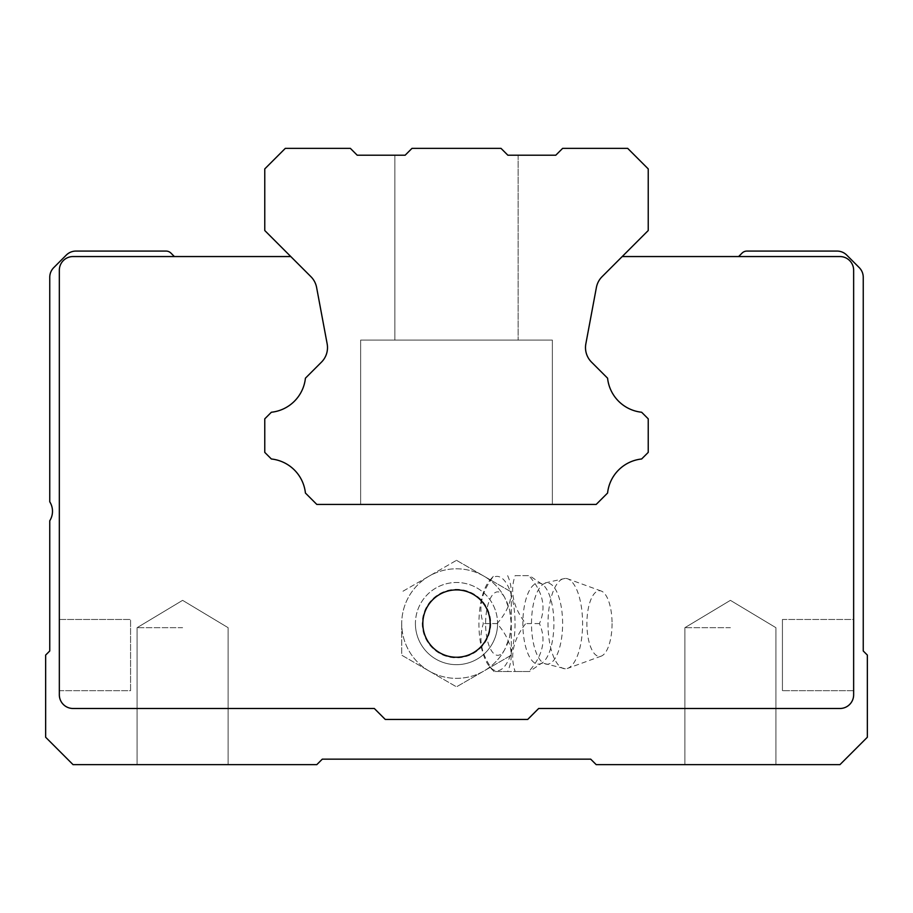 <?xml version="1.0" encoding="UTF-8"?>
<svg xmlns="http://www.w3.org/2000/svg" width="913" height="913" viewBox="0 0 913 913"><rect width="100%" height="100%" fill="white"/><g stroke="black" fill="none" stroke-linecap="round" stroke-linejoin="round"><path stroke-width="0.68" stroke-dasharray="4.57 3.42" d="M405.144 155.21L411.991 148.363L405.144 155.21L394.873 155.21L405.144 155.21L411.991 148.363L501.009 148.363L411.991 148.363L405.144 155.21L394.873 155.21L405.144 155.21L411.991 148.363L405.144 155.21L394.873 155.21L405.144 155.21L411.991 148.363L501.009 148.363L507.856 155.21L501.009 148.363L411.991 148.363L405.144 155.21L357.211 155.21L350.364 148.363L285.312 148.363L264.77 168.905L264.77 230.533L310.945 276.707A20.543 20.543 0 0 1 316.606 287.458L327.151 343.824A20.543 20.543 0 0 1 321.479 362.13L305.421 378.187A38.346 38.346 0 0 1 271.366 412.242L264.77 418.839L264.77 452.392L271.366 458.988A38.346 38.346 0 0 1 305.421 493.043L316.811 504.433L596.189 504.433L607.579 493.043A38.346 38.346 0 0 1 641.634 458.988L648.23 452.392L648.23 418.839L641.634 412.242A38.346 38.346 0 0 1 607.579 378.187L591.521 362.13A20.543 20.543 0 0 1 585.849 343.824L596.394 287.458A20.543 20.543 0 0 1 602.055 276.707L648.23 230.533L648.23 168.905L627.688 148.363L562.636 148.363L555.789 155.21L507.856 155.21L518.128 155.21L507.856 155.21L501.009 148.363L411.991 148.363L501.009 148.363L507.856 155.21L501.009 148.363L411.991 148.363L501.009 148.363L507.856 155.21L518.128 155.21L507.856 155.21L501.009 148.363L507.856 155.21L518.128 155.21L507.856 155.21L501.009 148.363L411.991 148.363L405.144 155.21L394.873 155.21L405.144 155.21M394.873 340.093L518.128 340.093L394.873 340.093L518.128 340.093L394.873 340.093L518.128 340.093L394.873 340.093L518.128 340.093L394.873 340.093L394.873 155.21L394.873 340.093M552.365 340.093L360.635 340.093L552.365 340.093L360.635 340.093L552.365 340.093L360.635 340.093L552.365 340.093L360.635 340.093L552.365 340.093L552.365 504.433L360.635 504.433L552.365 504.433L552.365 340.093L552.365 504.433L360.635 504.433L552.365 504.433L360.635 504.433L552.365 504.433L360.635 504.433L552.365 504.433L552.365 340.093M507.856 155.21L518.128 155.21L507.856 155.21M515.046 623.579A47.179 18.055 90 0 1 489.505 666.524A47.179 18.055 90 0 1 478.926 623.579A47.179 18.055 90 0 1 489.505 580.634A47.179 18.055 90 0 1 515.046 623.579M507.651 575.647C514.761 591.578 511.234 607.556 497.06 623.579C511.223 639.522 514.749 655.5 507.651 671.512L528.832 671.512C542.995 655.58 546.522 639.602 539.423 623.579C546.533 607.636 543.007 591.658 528.832 575.647L515.126 575.647C509.705 591.476 513.232 607.453 525.717 623.579C513.3 639.42 509.762 655.397 515.126 671.512L493.944 671.512C481.528 655.682 477.99 639.705 483.354 623.579C477.933 607.738 481.459 591.761 493.944 575.647L489.505 580.634M507.651 671.512L493.716 671.512L489.505 666.524M504.832 649.36A54.78 54.78 0 0 1 421.76 665.931A54.78 54.78 0 0 1 421.76 581.227A54.78 54.78 0 0 1 504.832 597.798L509.648 610.283L511.28 623.579A54.78 54.78 0 0 0 429.11 576.137A54.78 54.78 0 0 0 429.11 671.021A54.78 54.78 0 0 0 511.28 623.579L509.648 636.875L504.832 649.36A31.738 12.143 90 0 1 492.21 651.814A31.738 12.143 90 0 1 485.613 623.579A31.738 12.143 90 0 1 492.21 595.344A31.738 12.143 90 0 1 504.832 597.798M511.28 655.203L456.5 686.838L511.28 655.203L511.28 591.955L511.28 655.203M456.5 560.32L511.28 591.955L456.5 560.32L401.72 591.955L456.5 560.32M401.72 623.579L401.72 655.203L456.5 686.838L401.72 655.203L401.72 623.579M415.415 623.579A41.085 41.085 0 0 0 456.5 664.664A41.085 41.085 0 0 0 497.585 623.579A41.085 41.085 0 0 0 456.5 582.494A41.085 41.085 0 0 0 415.415 623.579M565.295 668.773A45.194 17.301 90 0 1 548.005 623.579A45.194 17.301 90 0 1 565.295 578.386A45.194 17.301 90 0 1 567.692 578.819A45.194 17.301 90 0 1 582.597 623.579A45.194 17.301 90 0 1 567.692 668.339A45.194 17.301 90 0 1 565.295 668.773L543.931 663.397A40.651 15.555 90 0 1 531.503 623.579A40.651 15.555 90 0 1 543.931 583.761A40.651 15.555 90 0 1 562.625 623.579A40.651 15.555 90 0 1 543.931 663.397L541.363 663.386A40.571 15.521 90 0 1 522.852 623.579A40.571 15.521 90 0 1 541.363 583.772A40.571 15.521 90 0 1 553.894 623.579A40.571 15.521 90 0 1 541.363 663.386L529.529 671.512L515.126 671.512M497.06 623.579L483.354 623.579M565.295 578.386L541.363 583.772L529.529 575.647L515.126 575.647M539.423 623.579L525.717 623.579M612.052 623.579A32.868 12.577 90 0 1 601.211 656.127A32.868 12.577 90 0 1 586.899 623.579A32.868 12.577 90 0 1 601.211 591.031A32.868 12.577 90 0 1 612.052 623.579M497.585 623.579A41.085 41.085 0 0 1 435.958 659.163A41.085 41.085 0 0 1 435.958 587.995A41.085 41.085 0 0 1 497.585 623.579M490.738 623.579A34.238 34.238 0 0 1 439.381 653.229A34.238 34.238 0 0 1 439.381 593.929A34.238 34.238 0 0 1 490.738 623.579M174.383 256.553L73.029 256.553A13.695 13.695 0 0 0 59.334 270.248A13.695 13.695 0 0 1 73.029 256.553A13.695 13.695 0 0 0 59.334 270.248L59.334 694.793A13.695 13.695 0 0 0 73.029 708.488A13.695 13.695 0 0 1 59.334 694.793L59.334 270.248L59.334 694.793A13.695 13.695 0 0 0 73.029 708.488L374.319 708.488L73.029 708.488L374.319 708.488L385.275 719.444L527.703 719.444L538.659 708.488L839.949 708.488A13.695 13.695 0 0 0 853.644 694.793L853.644 270.248A13.695 13.695 0 0 0 839.949 256.553A13.695 13.695 0 0 1 853.644 270.248L853.644 694.793A13.695 13.695 0 0 1 839.949 708.488L538.659 708.488L839.949 708.488A13.695 13.695 0 0 0 853.644 694.793L853.644 270.248A13.695 13.695 0 0 0 839.949 256.553L738.617 256.553L742.086 253.084A6.848 6.848 0 0 1 746.937 251.075L837.027 251.075A13.695 13.695 0 0 1 846.716 255.081L859.236 267.612A13.695 13.695 0 0 1 863.242 277.29L863.242 650.969L867.35 655.078L867.35 737.248L839.96 764.638L596.189 764.638L590.711 759.16L322.289 759.16L316.811 764.638L73.04 764.638L45.65 737.248L45.65 655.078L49.759 650.969L49.759 520.764A17.803 17.803 0 0 0 49.759 501.796L49.759 277.29A13.695 13.695 0 0 1 53.764 267.612L66.295 255.081A13.695 13.695 0 0 1 75.973 251.075L166.063 251.075A6.848 6.848 0 0 1 170.914 253.084L174.383 256.553L73.029 256.553L290.791 256.553L310.945 276.707A20.543 20.543 0 0 1 316.606 287.458L327.151 343.824A20.543 20.543 0 0 1 321.479 362.13L305.421 378.187A38.346 38.346 0 0 1 271.366 412.242L264.77 418.839L264.77 452.392L271.366 458.988A38.346 38.346 0 0 1 305.421 493.043L316.811 504.433L596.189 504.433L607.579 493.043A38.346 38.346 0 0 1 641.634 458.988L648.23 452.392L648.23 418.839L641.634 412.242A38.346 38.346 0 0 1 607.579 378.187L591.521 362.13A20.543 20.543 0 0 1 585.849 343.824L596.394 287.458A20.543 20.543 0 0 1 602.055 276.707L622.21 256.553L738.617 256.553M527.703 719.444L538.659 708.488L527.703 719.444L385.275 719.444L527.703 719.444M374.319 708.488L385.275 719.444L374.319 708.488M602.055 276.707L622.21 256.553M730.4 764.638L684.887 764.638L730.4 764.638M182.6 764.638L137.087 764.638L182.6 764.638M290.791 256.553L310.945 276.707M316.606 287.458L327.151 343.824M321.479 362.13L305.421 378.187A38.346 38.346 0 0 1 271.366 412.242L264.77 418.839L264.77 452.392L271.366 458.988A38.346 38.346 0 0 1 305.421 493.043L316.811 504.433L596.189 504.433L607.579 493.043A38.346 38.346 0 0 1 641.634 458.988L648.23 452.392L648.23 418.839L641.634 412.242A38.346 38.346 0 0 1 607.579 378.187L591.521 362.13M585.849 343.824L596.394 287.458M853.644 619.471L853.644 690.685L853.644 619.471L853.644 690.685L853.644 619.471L782.43 619.471L782.43 690.685L782.43 619.471L782.43 690.685L782.43 619.471L853.644 619.471M456.5 589.912A33.667 33.667 0 0 0 427.341 640.412A33.667 33.667 0 0 0 485.659 640.412A33.667 33.667 0 0 0 456.5 589.912A33.667 33.667 0 0 1 485.659 640.412A33.667 33.667 0 0 1 427.341 640.412A33.667 33.667 0 0 1 456.5 589.912M456.5 657.246A33.667 33.667 0 0 0 485.659 606.746A33.667 33.667 0 0 0 427.341 606.746A33.667 33.667 0 0 0 456.5 657.246M182.6 627.688L137.087 627.688L182.6 627.688M730.4 627.688L684.887 627.688L730.4 627.688M130.57 690.685L130.57 619.471L130.57 690.685L130.57 619.471L130.57 690.685L59.356 690.685L59.356 619.471L59.356 690.685L59.356 619.471L59.356 690.685L130.57 690.685M518.128 155.21L518.128 340.093L518.128 155.21M360.635 504.433L360.635 340.093L360.635 504.433M601.211 591.031L567.692 578.819M601.211 656.127L567.692 668.339M228.113 764.638L228.113 627.688L182.6 600.343L137.087 627.688L137.087 764.638L137.087 627.688L182.6 600.343L228.113 627.688L228.113 764.638M775.913 764.638L775.913 627.688L730.4 600.343L684.887 627.688L684.887 764.638L684.887 627.688L730.4 600.343L775.913 627.688L775.913 764.638M853.644 690.685L782.43 690.685L853.644 690.685M59.356 619.471L130.57 619.471L59.356 619.471"/><path stroke-width="1.37" d="M501.009 148.363L411.991 148.363L405.144 155.21L357.211 155.21L350.364 148.363L285.312 148.363L264.77 168.905L264.77 230.533L310.945 276.707A20.543 20.543 0 0 1 316.606 287.458L327.151 343.824A20.543 20.543 0 0 1 321.479 362.13L305.421 378.187A38.346 38.346 0 0 1 271.366 412.242L264.77 418.839L264.77 452.392L271.366 458.988A38.346 38.346 0 0 1 305.421 493.043L316.811 504.433L596.189 504.433L607.579 493.043A38.346 38.346 0 0 1 641.634 458.988L648.23 452.392L648.23 418.839L641.634 412.242A38.346 38.346 0 0 1 607.579 378.187L591.521 362.13A20.543 20.543 0 0 1 585.849 343.824L596.394 287.458A20.543 20.543 0 0 1 602.055 276.707L648.23 230.533L648.23 168.905L627.688 148.363L562.636 148.363L555.789 155.21L507.856 155.21L501.009 148.363M738.617 256.553L742.086 253.084A6.848 6.848 0 0 1 746.937 251.075L837.027 251.075A13.695 13.695 0 0 1 846.716 255.081L859.236 267.612A13.695 13.695 0 0 1 863.242 277.29L863.242 650.969L867.35 655.078L867.35 737.248L839.96 764.638L596.189 764.638L590.711 759.16L322.289 759.16L316.811 764.638L73.04 764.638L45.65 737.248L45.65 655.078L49.759 650.969L49.759 520.764A17.803 17.803 0 0 0 49.759 501.796L49.759 277.29A13.695 13.695 0 0 1 53.764 267.612L66.295 255.081A13.695 13.695 0 0 1 75.973 251.075L166.063 251.075A6.848 6.848 0 0 1 170.914 253.084L174.383 256.553M622.21 256.553L839.949 256.553A13.695 13.695 0 0 1 853.644 270.248L853.644 694.793A13.695 13.695 0 0 1 839.949 708.488L538.659 708.488L527.703 719.444L385.275 719.444L374.319 708.488L73.029 708.488A13.695 13.695 0 0 1 59.334 694.793L59.334 270.248A13.695 13.695 0 0 1 73.029 256.553L290.791 256.553M310.945 276.707A20.543 20.543 0 0 1 316.606 287.458M327.151 343.824A20.543 20.543 0 0 1 321.479 362.13M591.521 362.13A20.543 20.543 0 0 1 585.849 343.824M596.394 287.458A20.543 20.543 0 0 1 602.055 276.707M456.5 657.246A33.667 33.667 0 0 1 427.341 606.746A33.667 33.667 0 0 1 485.659 606.746A33.667 33.667 0 0 1 456.5 657.246"/></g></svg>
